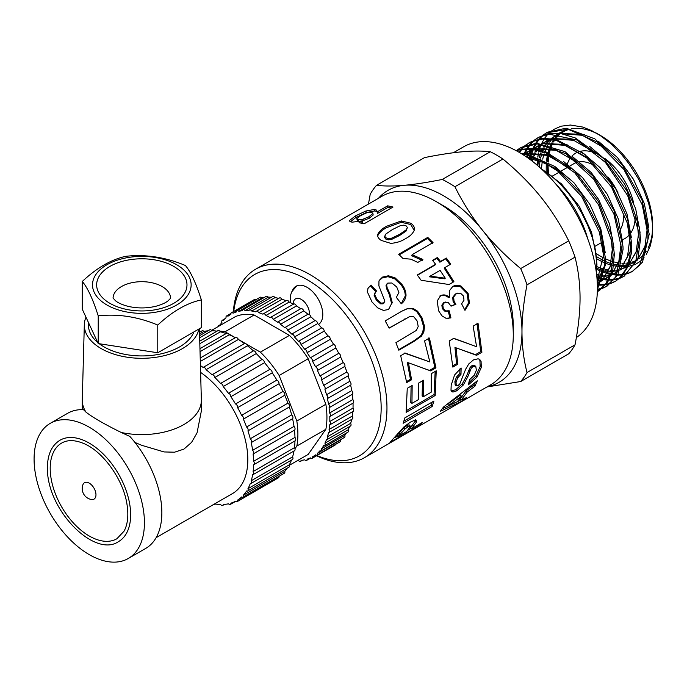 <?xml version="1.0" encoding="UTF-8"?>
<svg xmlns="http://www.w3.org/2000/svg" width="687" height="687" viewBox="0 0 687 687"><rect width="100%" height="100%" fill="white"/><g stroke="black" fill="none" stroke-linecap="round" stroke-linejoin="round"><path stroke-width="1.03" d="M422.488 380.838L422.127 395.961L423.286 396.785L431.187 392.2L431.342 373.642L436.236 370.8L435.189 395.506L406.137 412.363L407.254 388.335L412.166 385.484L411.951 403.363L418.392 399.628L418.692 383.045L423.578 380.203L423.286 396.785M411.092 386.111L410.792 402.539L411.951 403.363M435.163 371.427L434.047 394.587L406.446 410.603M434.047 394.587L435.189 395.506M401.732 311.245L407.279 308.764L412.114 308.772L416.726 311.58L421.045 318.012L423.57 326.505L422.78 332.259L420.35 336.218L413.248 341.233L398.64 349.735M420.35 336.218L421.371 336.183L414.287 341.207L398.812 350.215L395.901 342.667L416.339 330.421L418.22 326.462L417.078 320.898L413.754 316.724L410.276 316.269L389.091 328.017M422.78 332.259L423.802 332.199L421.371 336.183M423.57 326.505L424.566 326.377L423.802 332.199M421.045 318.012L421.981 317.755L424.566 326.377M416.726 311.58L417.61 311.22L421.981 317.755M412.114 308.772L412.964 308.343L417.61 311.22M407.279 308.764L412.964 308.343M410.276 316.269L389.16 328.146L385.184 320.872L402.153 311.005L408.112 308.3M461.097 399.774L457.465 401.655M456.743 402.015L442.316 408.765M474.966 382.728L473.858 385.021L466.172 390.809L460.324 398.692L461.269 400.014L466.464 397.61L462.54 400.865L440.298 411.333L443.484 407.056L477.328 380.804L474.915 386.188L467.212 392.011L461.269 400.014M461.449 396.27L460.427 395.051L447.701 404.119L448.697 405.382L457.387 401.732L461.449 396.27L448.697 405.382M461.844 399.757L462.54 400.865M466.172 390.809L467.212 392.011M473.858 385.021L474.915 386.188M479.028 359.086L479.912 360.486L480.17 366.506L475.765 376.244L468.938 382.616M459.981 368.842L459.835 373.548L456.426 377.12L454.897 381.534L455.155 384.909L456.28 385.871L457.868 385.733L459.835 383.853L465.649 369.228L468.783 363.93L473.437 359.928L478.075 358.794L479.681 359.413L481.063 361.276L481.312 367.399L476.881 377.266L468.405 384.832L469.47 379.799L474.193 375.308L476.366 370.207L475.773 366.394L473.12 366.463L471.308 368.138L467.778 376.768L463.364 384.943L456.735 390.826L452.965 392.071L451.66 391.59L450.998 390.328L451.187 385.184L454.588 374.973L461.132 368.009L460.986 374.355L457.576 377.962L456.039 382.427L456.28 385.871M475.773 366.394L474.623 365.57L471.96 365.664L470.148 367.33L466.636 375.849L462.248 383.93L455.636 389.769L451.213 390.903M475.765 376.244L476.881 377.266M480.17 366.506L481.312 367.399M479.912 360.486L481.063 361.276M454.897 381.534L456.039 382.427M456.426 377.12L457.576 377.962M459.835 373.548L460.986 374.355M451.848 391.032L452.965 392.071M455.636 389.769L456.735 390.826M462.248 383.93L463.364 384.943M468.654 370.293L469.805 371.135M470.148 367.33L471.308 368.138M471.96 365.664L473.12 366.463M452.613 286.556L460.256 286.496L467.169 293.589L468.414 303.147L464.67 309.76M439.817 296.011C442.78 294.671 445.691 295.212 448.559 297.626L449.47 297.316L449.289 290.919L452.776 286.445C455.361 285.028 458.152 284.925 461.14 286.135L468.113 293.358L469.419 303.053L464.979 310.378L461.595 303.826L463.991 300.219L463.527 296.088L460.496 293.16L456.254 293.727L453.626 297.085L454.047 301.292L455.91 304.315L451.041 306.17L448.061 302.34L444.592 302.443L442.78 304.908L443.278 308.36L445.64 310.902L449.195 310.79L450.93 317.901L445.94 318.261L441.921 315.831L438.615 310.816L437.198 300.975L440.685 295.616C443.647 294.294 446.576 294.86 449.47 297.316M448.207 310.945L449.908 317.944L447.778 318.416M445.58 302.04L443.665 302.727L441.853 305.174L442.325 308.583L444.669 311.074L447.804 311.194M457.619 293.117L455.344 294.027L452.707 297.368L453.094 301.524L454.94 304.496L450.973 306.016M468.414 303.147L469.419 303.053M467.169 293.589L468.113 293.358M460.256 286.496L461.14 286.135M449.908 317.944L450.93 317.901M444.669 311.074L445.64 310.902M442.325 308.583L443.278 308.36M441.853 305.174L442.78 304.908M443.665 302.727L444.592 302.443M454.94 304.496L455.91 304.315M453.094 301.524L454.047 301.292M452.707 297.368L453.626 297.085M455.344 294.027L456.254 293.727M399.259 254.843L427.408 238.466L427.761 237.384L433.025 242.554L412.106 254.722L411.676 255.727L422.35 260.356M427.408 238.466L432.595 243.55M412.106 254.722L422.883 259.463L417.842 262.4L410.852 259.171L402.96 258.467L398.683 254.302L427.761 237.384M415.3 419.465L415.334 420.968L410.671 427.348L411.616 428.671L422.591 422.325L419.044 425.631L389.95 442.437L404.05 426.79L410.388 422.127L414.51 420.324L416.348 420.65L416.365 422.187L411.616 428.671M411.298 428.216L407.898 430.182M398.099 435.841L394.733 437.782M409.392 425.339L408.825 424.841L406.867 425.665L403.819 427.864L397.481 434.974L398.426 436.297L406.678 431.522L410.405 426.584L409.847 426.069L407.898 426.876L404.849 429.092L398.426 436.297M401.406 430.294L402.41 431.548M403.819 427.864L404.849 429.092M406.867 425.665L407.898 426.876M408.825 424.841L410.405 426.584M415.334 420.968L416.365 422.187M418.452 424.721L419.044 425.631M377.67 235.993C379.155 232.738 382.152 229.947 386.661 227.637L401.285 222.296L410.74 224.537L414.209 230.317M384.711 236.225L384.651 237.522L385.776 239.042L388.198 239.866L391.702 239.368L399.516 235.555L406.008 231.133L407.391 227.5L406.232 225.929L403.784 225.13L400.246 225.697L392.449 229.544L385.965 233.932L384.711 236.225L385.871 237.754L388.31 238.595L391.839 238.114L399.654 234.31L406.146 229.879L407.391 227.5M406.008 231.133L406.146 229.879M391.702 239.368L391.839 238.114M388.198 239.866L388.31 238.595M385.776 239.042L385.871 237.754M405.364 238.724C401.371 241.369 396.502 242.915 390.774 243.361L381.268 240.433C378.589 238.69 377.386 236.766 377.661 234.645C379.112 231.364 382.092 228.573 386.609 226.263L401.277 220.948L410.826 223.249C413.565 225.13 414.75 227.38 414.381 229.982C412.81 233.606 409.796 236.517 405.364 238.724M410.74 224.537L410.826 223.249M401.285 222.296L401.277 220.948M386.661 227.637L386.609 226.263M432.801 260.674L436.838 258.329L439.878 262.211L445.7 258.819L450.079 264.813M417.456 275.255L434.991 265.045L435.627 264.28L432.535 260.347L437.413 257.505L440.504 261.438L446.335 258.046L450.775 264.143L444.944 267.535L453.918 281.696L449.058 284.53L421.114 280.253L417.249 274.98L435.627 264.28M444.944 267.535L444.249 268.205L453.085 282.159L449.023 284.521M430.165 276.14L429.469 276.809L444.48 278.776L445.253 278.218L440.066 270.377L430.165 276.14L445.253 278.218M445.7 258.819L446.335 258.046M439.878 262.211L440.504 261.438M436.838 258.329L437.413 257.505M453.085 282.159L453.918 281.696M453.592 338.416L476.598 346.72L473.137 326.153L478.032 323.311L481.905 352.242L476.615 355.316L456.099 347.854L457.74 364.247L452.827 367.098L449.204 340.967L453.755 338.322L468.431 343.706M456.099 347.854L454.966 347.476L456.58 363.621L452.785 365.827M476.924 323.088L480.745 351.581L475.456 354.655L457.886 348.515M456.58 363.621L457.74 364.247M475.456 354.655L476.615 355.316M480.745 351.581L481.905 352.242M350.241 221.867L356.012 217.393L366.403 212.523L374.87 210.943L377.069 211.639L376.656 210.145L377.472 213.442L388.035 207.319L391.341 208.015M361.225 223.129L362.513 222.382L362.143 220.896L352.448 222.141C350.241 221.944 349.322 221.36 349.692 220.372L355.428 215.898L365.862 211.021L374.415 209.441L376.656 210.145M357.283 220.072L358.666 221.214L361.225 221.137M362.161 220.974L369.271 218.234L373.178 214.988L372.775 212.858L372.792 213.494L371.272 212.103L366.746 212.79L360.495 215.701L356.802 218.578L357.274 220.621M388.035 207.319L387.666 205.834L393.007 207.045L364.05 223.833L359.061 222.682L362.143 220.896M377.094 211.957L387.666 205.834M374.87 210.943L374.415 209.441M366.403 212.523L365.862 211.021M356.012 217.393L355.428 215.898M350.147 221.626L349.692 220.372L349.717 221.154M363.363 220.716L362.968 219.23L368.893 216.749L372.792 213.494L373.178 214.988M358.666 221.214L358.228 219.72L362.968 219.23M356.802 218.578L358.228 219.72M369.271 218.234L368.893 216.749M367.931 288.428L371.032 285.036L376.528 290.979L374.836 293.057L374.132 295.393L376.27 299.979L380.572 303.826L383.106 303.834L384.857 301.138L378.906 285.938L378.966 280.923L382.041 278.029L387.949 276.689L394.639 278.802L401.079 284.916C403.784 288.282 405.193 291.949 405.296 295.925L401.251 303.714M383.106 303.834L384.231 302.795L381.251 303.139L380.572 303.826M370.542 285.972L375.961 291.82M405.296 295.925L406.026 295.307C405.605 298.939 404.033 301.773 401.32 303.8L396.356 297.394L398.889 292.533L396.717 286.96L391.856 283.001L387.803 283.096L386.025 285.603L386.575 288.566L389.228 294.405L391.616 303.568L388.498 309.536M401.079 284.916L401.706 284.152C404.454 287.57 405.897 291.288 406.026 295.307M394.639 278.802L395.188 277.934L401.706 284.152M387.949 276.689L388.447 275.762L395.188 277.934M382.041 278.029L382.522 277.076L388.447 275.762M382.522 277.076L379.215 280.433M376.27 299.979L376.905 299.223L381.251 303.139M374.132 295.393L374.716 294.577L376.905 299.223M375.42 292.198L374.716 294.577M391.616 303.568L388.567 309.511L383.475 310.421L377.704 307.888L372.019 301.979L367.27 291.726L368.163 287.939L371.032 285.036M386.575 288.566L387.167 287.75L389.881 293.675L392.346 302.95M386.025 285.603L386.592 284.762L387.167 287.75M386.953 283.868L386.592 284.762M404.179 353.015L429.847 361.955L424.549 340.898L429.435 338.056L435.962 367.837L430.672 370.911L408.43 362.788L411.607 379.748L406.695 382.599L400.693 355.729L405.236 353.075L429.847 361.955M408.43 362.788L407.322 362.573L410.457 379.284L406.558 381.543M428.379 338.013L434.811 367.339L429.521 370.405L423.596 368.309M410.457 379.284L411.607 379.748M429.521 370.405L430.672 370.911M434.811 367.339L435.962 367.837M432.243 402.024L431.101 405.39L403.887 421.157M404.875 417.885L433.935 401.036L432.192 406.472L403.123 423.312L404.875 417.885M431.101 405.39L432.192 406.472M233.34 311.675A108.829 62.835 60 0 1 255.607 269.218L381.92 196.284A108.829 62.835 60 0 1 436.331 201.677A108.829 62.835 60 0 1 513.283 334.955A108.829 62.835 60 0 1 490.741 384.78L364.428 457.705A108.829 62.835 60 0 1 316.527 455.756M255.607 269.218A108.829 62.835 60 0 1 364.428 332.044A108.829 62.835 60 0 1 364.428 457.705M233.717 311.46A104.716 60.456 60 0 1 310.387 281.61A104.716 60.456 60 0 1 381.087 404.068A104.716 60.456 60 0 1 316.905 455.541M292.525 290.395A22.173 12.804 60 0 1 296.028 286.247A22.173 12.804 60 0 1 318.021 298.751A22.173 12.804 60 0 1 318.545 324.444M436.331 201.677L443.596 205.868A98.559 56.901 60 0 1 513.283 326.574L513.283 334.955M89.258 483.167A9.489 5.479 60 0 1 95.871 493.395A9.489 5.479 60 0 1 91.534 499.518A11.078 11.078 0 0 1 82.947 484.644A9.489 5.479 60 0 1 89.258 483.167M50.203 468.362A55.235 31.894 -120 0 0 74.308 523.949A55.235 31.894 -120 0 0 116.876 538.754L124.081 531.137C127.756 524.301 128.718 515.31 126.958 504.155C123.291 479.509 102.87 451.144 83.505 443.416C74.771 439.826 67.481 439.714 61.641 443.081A55.235 31.894 -120 0 0 50.203 468.362M59.992 440.23A58.532 33.792 60 0 1 118.525 474.021A58.532 33.792 60 0 1 118.525 541.605C94.875 558.093 46.759 510.544 47.386 467.692C47.54 454.468 51.74 445.313 59.992 440.23M106.94 305.002A49.318 28.476 0 0 0 189.457 292.241A49.318 28.476 0 0 0 129.053 257.367A49.318 28.476 0 0 0 106.94 305.002M157.77 325.063C137.924 316.741 118.078 313.676 98.224 315.848C92.908 299.146 87.593 287.681 82.268 281.472C96.798 267.836 111.328 259.446 125.858 256.303C145.713 254.13 165.558 257.196 185.404 265.517C190.72 271.726 196.044 283.19 201.36 299.893C186.83 303.036 172.3 311.426 157.77 325.063L157.77 352.774L201.36 327.613L201.36 299.893M98.224 315.848L98.224 343.569L82.268 309.193L82.268 281.472M98.224 343.569L157.77 352.774M193.88 331.933A53.388 30.821 180 0 1 156.619 354.724A53.388 30.821 180 0 1 104.063 346.901A53.388 30.821 180 0 1 99.272 343.732M97.726 342.487A53.388 30.821 180 0 1 88.434 325.106L88.434 322.461M198.904 329.03A57.493 33.191 180 0 1 137.958 358.228A57.493 33.191 180 0 1 84.329 324.582L82.277 399.671A59.546 34.376 0 0 0 82.268 400.212A59.546 34.376 0 0 0 85.935 412.088L83.479 409.658A78.026 45.05 -120 0 0 67.669 413.282L50.245 423.347A78.026 45.05 -120 0 0 38.283 485.864A78.026 45.05 -120 0 0 89.258 554.624A78.026 45.05 -120 0 0 128.271 558.488A78.026 45.05 -120 0 0 128.271 468.388A78.026 45.05 -120 0 0 50.245 423.347M128.271 558.488L145.696 548.432A78.026 45.05 -120 0 0 129.877 436.451L121.255 432.484A59.546 34.376 0 0 0 201.36 400.212A59.546 34.376 0 0 0 201.351 399.671L199.419 328.738M201.36 400.212L201.36 410.963L197.04 432.913L191.561 442.385L183.918 449.118L174.55 452.201L164.081 451.943L141.814 445.339L134.935 442.445M121.255 432.484C104.407 424.171 92.633 417.37 85.935 412.088M84.329 324.582A57.493 33.191 180 0 1 85.987 317.188M213.425 504.584A2.55 1.477 -120 0 0 214.464 504.593A2.55 1.477 -120 0 0 214.928 503.966A82.131 47.42 -120 0 0 220.587 504.516A2.55 1.477 -120 0 0 222.734 505.409A2.55 1.477 -120 0 0 223.249 504.49A82.131 47.42 -120 0 0 228.479 503.803A2.55 1.477 -120 0 0 230.368 504.404A2.55 1.477 -120 0 0 230.892 503.167A82.131 47.42 -120 0 0 235.555 501.261A2.55 1.477 -120 0 0 237.17 501.622A2.55 1.477 -120 0 0 237.668 500.042A82.131 47.42 -120 0 0 241.644 496.95A2.55 1.477 -120 0 0 242.975 497.113A2.55 1.477 -120 0 0 243.404 495.172A82.131 47.42 -120 0 0 246.599 490.982A2.55 1.477 -120 0 0 247.655 490.99A2.55 1.477 -120 0 0 247.955 488.689A82.131 47.42 -120 0 0 250.3 483.502A2.55 1.477 -120 0 0 251.073 483.416A2.55 1.477 -120 0 0 251.219 480.745A82.131 47.42 -120 0 0 252.653 474.691A2.55 1.477 -120 0 0 253.16 474.571A2.55 1.477 -120 0 0 253.117 471.548A82.131 47.42 -120 0 0 253.597 464.764A2.55 1.477 -120 0 0 253.855 464.67A2.55 1.477 -120 0 0 253.589 461.312A82.131 47.42 -120 0 0 253.108 453.978A2.55 1.477 -120 0 0 253.151 453.961A2.55 1.477 -120 0 0 252.636 450.303L294.019 426.412A82.131 47.42 -120 0 0 292.585 418.701L251.21 442.591A2.55 1.477 -120 0 0 250.283 438.77L291.657 414.888A82.131 47.42 -120 0 0 289.304 406.987L247.93 430.878A2.55 1.477 -120 0 0 246.573 427.022L287.947 403.132A82.131 47.42 -120 0 0 284.744 395.248L243.37 419.139A2.55 1.477 -120 0 0 241.609 415.326L282.984 391.444A82.131 47.42 -120 0 0 278.999 383.758L237.625 407.649A2.55 1.477 -120 0 0 235.512 403.99L276.887 380.1A82.131 47.42 -120 0 0 272.224 372.818L230.849 396.7A2.55 1.477 -120 0 0 228.428 393.273L269.802 369.391A82.131 47.42 -120 0 0 264.572 362.676L223.198 386.566A2.55 1.477 -120 0 0 220.536 383.458L261.91 359.567A82.131 47.42 -120 0 0 256.251 353.599L214.876 377.481A2.55 1.477 -120 0 0 212.025 374.776L253.4 350.885A82.131 47.42 -120 0 0 247.44 345.801A2.55 1.477 -120 0 0 244.529 343.526A2.55 1.477 -120 0 0 244.486 343.552A82.131 47.42 -120 0 0 238.38 339.472L200.312 361.456M203.197 367.39L244.486 343.552M247.44 345.801L206.066 369.683A2.55 1.477 -120 0 0 203.154 367.416A2.55 1.477 -120 0 0 203.112 367.442A82.131 47.42 -120 0 0 200.424 365.553M212.025 374.776A82.131 47.42 -120 0 0 206.066 369.683M256.251 353.599A2.55 1.477 -120 0 0 253.4 350.885M220.536 383.458A82.131 47.42 -120 0 0 214.876 377.481M264.572 362.676A2.55 1.477 -120 0 0 261.91 359.567M228.428 393.273A82.131 47.42 -120 0 0 223.198 386.566M272.224 372.818A2.55 1.477 -120 0 0 269.802 369.391M235.512 403.99A82.131 47.42 -120 0 0 230.849 396.7M278.999 383.758A2.55 1.477 -120 0 0 276.887 380.1M241.609 415.326A82.131 47.42 -120 0 0 237.625 407.649M284.744 395.248A2.55 1.477 -120 0 0 282.984 391.444M246.573 427.022A82.131 47.42 -120 0 0 243.37 419.139M289.304 406.987A2.55 1.477 -120 0 0 287.947 403.132M250.283 438.77A82.131 47.42 -120 0 0 247.93 430.878M292.585 418.701A2.55 1.477 -120 0 0 291.657 414.888M252.636 450.303A82.131 47.42 -120 0 0 251.21 442.591M253.589 461.312L294.972 437.43A82.131 47.42 -120 0 0 294.483 430.096A2.55 1.477 -120 0 0 294.525 430.071A2.55 1.477 -120 0 0 294.019 426.412M294.483 430.088L253.194 453.935M294.972 440.882A2.55 1.477 -120 0 0 295.23 440.779A2.55 1.477 -120 0 0 294.972 437.43M253.117 471.548L294.491 447.658A82.131 47.42 -120 0 0 294.972 440.934M253.16 474.571L294.534 450.681A2.55 1.477 -120 0 0 294.491 447.658M251.219 480.745L292.593 456.864A82.131 47.42 -120 0 0 293.993 450.998M251.073 483.416L292.447 459.526A2.55 1.477 -120 0 0 292.593 456.864M247.955 488.689L289.33 464.798A82.131 47.42 -120 0 0 291.494 460.075M247.655 490.99L289.029 467.108A2.55 1.477 -120 0 0 289.33 464.798M243.404 495.172L284.779 471.282A82.131 47.42 -120 0 0 287.303 468.105M242.975 497.113L284.358 473.223A2.55 1.477 -120 0 0 284.779 471.282M237.668 500.042L242.528 497.233M237.17 501.622L278.544 477.731A2.55 1.477 -120 0 0 279.059 476.28M207.981 330.816A82.131 47.42 -120 0 0 203.97 331.417A2.55 1.477 -120 0 0 202.081 330.816L199.513 332.302M203.97 331.417L199.556 333.968M217.023 331.177A82.131 47.42 -120 0 0 211.862 330.705A2.55 1.477 -120 0 0 209.715 329.812L199.608 335.651M211.862 330.705L199.659 337.746M226.135 333.547A82.131 47.42 -120 0 0 220.364 331.83A2.55 1.477 -120 0 0 217.977 330.627L199.754 341.147M220.364 331.83L199.823 343.689M235.34 337.721A82.131 47.42 -120 0 0 229.278 334.784A2.55 1.477 -120 0 0 226.684 333.238L199.96 348.661M229.278 334.784L200.046 351.658M238.38 339.472A2.55 1.477 -120 0 0 235.607 337.575A2.55 1.477 -120 0 0 235.392 337.746M156.129 537.663L232.498 493.567A73.921 42.68 -120 0 0 244.744 437.602A73.921 42.68 -120 0 0 200.613 372.414M297.626 460.522A82.131 47.42 -120 0 0 298.441 460.522A2.55 1.477 -120 0 0 300.537 461.346A2.55 1.477 -120 0 0 301.061 460.367A82.131 47.42 -120 0 0 304.693 459.801A2.55 1.477 -120 0 0 306.582 460.402A2.55 1.477 -120 0 0 307.115 459.165A82.131 47.42 -120 0 0 310.43 457.903A2.55 1.477 -120 0 0 312.104 458.315A2.55 1.477 -120 0 0 312.611 456.803A82.131 47.42 -120 0 0 312.825 456.675A82.131 47.42 -120 0 0 315.556 454.871A2.55 1.477 -120 0 0 317.008 455.112A2.55 1.477 -120 0 0 317.463 453.317A82.131 47.42 -120 0 0 319.987 450.749A2.55 1.477 -120 0 0 321.215 450.844A2.55 1.477 -120 0 0 321.593 448.757A82.131 47.42 -120 0 0 323.663 445.597A2.55 1.477 -120 0 0 324.659 445.58A2.55 1.477 -120 0 0 324.934 443.201A82.131 47.42 -120 0 0 326.523 439.491A2.55 1.477 -120 0 0 327.295 439.414A2.55 1.477 -120 0 0 327.441 436.743A82.131 47.42 -120 0 0 328.515 432.544A2.55 1.477 -120 0 0 329.073 432.424A2.55 1.477 -120 0 0 329.073 429.469A82.131 47.42 -120 0 0 329.605 424.849A2.55 1.477 -120 0 0 329.966 424.738A2.55 1.477 -120 0 0 329.794 421.509A82.131 47.42 -120 0 0 329.794 416.537A2.55 1.477 -120 0 0 329.966 416.459A2.55 1.477 -120 0 0 329.605 412.981L352.835 399.568A82.131 47.42 -120 0 0 352.294 394.321L329.064 407.735A2.55 1.477 -120 0 0 328.498 404.016L351.727 390.611A82.131 47.42 -120 0 0 350.653 385.175L327.424 398.58A2.55 1.477 -120 0 0 326.505 394.767L349.735 381.354A82.131 47.42 -120 0 0 348.146 375.815L324.917 389.228A2.55 1.477 -120 0 0 323.637 385.373L346.866 371.959A82.131 47.42 -120 0 0 344.797 366.403L321.559 379.817A2.55 1.477 -120 0 0 319.962 375.969L343.191 362.564A82.131 47.42 -120 0 0 340.658 357.077L317.428 370.491A2.55 1.477 -120 0 0 315.522 366.729L338.751 353.316A82.131 47.42 -120 0 0 335.797 347.991L312.568 361.405A2.55 1.477 -120 0 0 310.387 357.781L333.616 344.367A82.131 47.42 -120 0 0 330.301 339.284L307.072 352.697A2.55 1.477 -120 0 0 304.65 349.271L327.879 335.857A82.131 47.42 -120 0 0 324.238 331.1L301.009 344.505A2.55 1.477 -120 0 0 298.39 341.336L321.619 327.922A82.131 47.42 -120 0 0 317.72 323.551L294.491 336.965A2.55 1.477 -120 0 0 291.717 334.097L314.947 320.683A82.131 47.42 -120 0 0 310.85 316.784L287.613 330.189A2.55 1.477 -120 0 0 284.719 327.665L307.948 314.251A82.131 47.42 -120 0 0 303.723 310.876A2.55 1.477 -120 0 0 300.829 308.686A2.55 1.477 -120 0 0 300.751 308.738A82.131 47.42 -120 0 0 296.458 305.947L273.22 319.352A2.55 1.477 -120 0 0 270.455 317.454A2.55 1.477 -120 0 0 270.231 317.634A82.131 47.42 -120 0 0 265.938 315.462A2.55 1.477 -120 0 0 263.301 313.847A2.55 1.477 -120 0 0 262.966 314.191A82.131 47.42 -120 0 0 258.741 312.679A2.55 1.477 -120 0 0 256.268 311.34A2.55 1.477 -120 0 0 255.847 311.864A82.131 47.42 -120 0 0 251.751 311.039A2.55 1.477 -120 0 0 249.458 309.966A2.55 1.477 -120 0 0 248.969 310.713A82.131 47.42 -120 0 0 245.07 310.584A2.55 1.477 -120 0 0 242.975 309.751A2.55 1.477 -120 0 0 242.451 310.73A82.131 47.42 -120 0 0 238.818 311.297A2.55 1.477 -120 0 0 236.929 310.696A2.55 1.477 -120 0 0 236.397 311.932A82.131 47.42 -120 0 0 233.082 313.195A2.55 1.477 -120 0 0 231.407 312.791A2.55 1.477 -120 0 0 230.901 314.303A82.131 47.42 -120 0 0 230.695 314.423A82.131 47.42 -120 0 0 227.955 316.226A2.55 1.477 -120 0 0 226.512 315.986A2.55 1.477 -120 0 0 226.057 317.789A82.131 47.42 -120 0 0 223.524 320.348A2.55 1.477 -120 0 0 222.305 320.254A2.55 1.477 -120 0 0 221.927 322.34A82.131 47.42 -120 0 0 219.849 325.501A2.55 1.477 -120 0 0 218.852 325.518A2.55 1.477 -120 0 0 218.337 326.48M277.685 322.057L300.751 308.738M303.723 310.876L280.485 324.29A2.55 1.477 -120 0 0 277.6 322.1A2.55 1.477 -120 0 0 277.522 322.151A82.131 47.42 -120 0 0 273.22 319.352M284.719 327.665A82.131 47.42 -120 0 0 280.485 324.29M310.85 316.784A2.55 1.477 -120 0 0 307.948 314.251M291.717 334.097A82.131 47.42 -120 0 0 287.613 330.189M317.72 323.551A2.55 1.477 -120 0 0 314.947 320.683M298.39 341.336A82.131 47.42 -120 0 0 294.491 336.965M324.238 331.1A2.55 1.477 -120 0 0 321.619 327.922M304.65 349.271A82.131 47.42 -120 0 0 301.009 344.505M330.301 339.284A2.55 1.477 -120 0 0 327.879 335.857M310.387 357.781A82.131 47.42 -120 0 0 307.072 352.697M335.797 347.991A2.55 1.477 -120 0 0 333.616 344.367M315.522 366.729A82.131 47.42 -120 0 0 312.568 361.405M340.658 357.077A2.55 1.477 -120 0 0 338.751 353.316M319.962 375.969A82.131 47.42 -120 0 0 317.428 370.491M344.797 366.403A2.55 1.477 -120 0 0 343.191 362.564M323.637 385.373A82.131 47.42 -120 0 0 321.559 379.817M348.146 375.815A2.55 1.477 -120 0 0 346.866 371.959M326.505 394.767A82.131 47.42 -120 0 0 324.917 389.228M350.653 385.175A2.55 1.477 -120 0 0 349.735 381.354M328.498 404.016A82.131 47.42 -120 0 0 327.424 398.58M329.605 412.981A82.131 47.42 -120 0 0 329.064 407.735L352.294 394.321A2.55 1.477 -120 0 0 351.727 390.611M329.794 421.509L353.024 408.095A82.131 47.42 -120 0 0 353.024 403.149A2.55 1.477 -120 0 0 353.195 403.046A2.55 1.477 -120 0 0 352.835 399.568M352.843 411.436A2.55 1.477 -120 0 0 353.195 411.324A2.55 1.477 -120 0 0 353.024 408.095M329.073 429.469L352.302 416.064A82.131 47.42 -120 0 0 352.835 411.53M329.073 432.424L352.302 419.01A2.55 1.477 -120 0 0 352.302 416.064M327.441 436.743L350.671 423.329A82.131 47.42 -120 0 0 351.692 419.371M327.295 439.414L350.525 426A2.55 1.477 -120 0 0 350.671 423.329M324.934 443.201L348.163 429.796A82.131 47.42 -120 0 0 349.571 426.55M324.659 445.58L347.888 432.175A2.55 1.477 -120 0 0 348.163 429.796M321.593 448.757L344.822 435.343A82.131 47.42 -120 0 0 346.377 433.042M321.215 450.844L344.445 437.43A2.55 1.477 -120 0 0 344.822 435.343M317.463 453.317L340.692 439.903A82.131 47.42 -120 0 0 341.542 439.105M317.008 455.112L340.237 441.698A2.55 1.477 -120 0 0 340.692 439.903M312.104 458.315L335.333 444.901A2.55 1.477 -120 0 0 335.797 444.257M256.105 299.626A2.55 1.477 -120 0 0 254.645 299.377L231.407 312.791M236.508 311.211L233.082 313.195M264.194 297.497A82.131 47.42 -120 0 0 262.048 297.892A2.55 1.477 -120 0 0 260.158 297.282L236.929 310.696M262.048 297.892L238.818 311.297M271.494 297.248A82.131 47.42 -120 0 0 268.299 297.17A2.55 1.477 -120 0 0 266.204 296.337L242.975 309.751M268.299 297.17L245.07 310.584M278.733 298.373A82.131 47.42 -120 0 0 274.98 297.626A2.55 1.477 -120 0 0 272.687 296.552L249.458 309.966M274.98 297.626L251.751 311.039M286.05 300.717A82.131 47.42 -120 0 0 281.971 299.266A2.55 1.477 -120 0 0 279.497 297.926L256.268 311.34M281.971 299.266L258.741 312.679M293.418 304.195A82.131 47.42 -120 0 0 289.167 302.057A2.55 1.477 -120 0 0 286.531 300.434L263.301 313.847M289.167 302.057L265.938 315.462M296.458 305.947A2.55 1.477 -120 0 0 293.684 304.04A2.55 1.477 -120 0 0 293.461 304.221M211.57 330.387L235.323 316.673A78.026 45.05 60 0 1 254.096 314.998L289.425 335.393A78.026 45.05 60 0 1 308.188 358.743L325.853 404.265A78.026 45.05 60 0 1 325.853 429.298L308.188 454.425L289.467 465.236M227.474 333.161L225.053 331.761L254.096 314.998M294.946 448.723L296.818 446.061A78.026 45.05 -120 0 0 296.818 421.037L279.154 375.506A78.026 45.05 -120 0 0 260.382 352.156L246.324 344.041M245.293 343.448L238.363 339.447M235.366 337.712L228.445 333.719M260.382 352.156L289.425 335.393M225.053 331.761A78.026 45.05 -120 0 0 219.763 331.125M217.169 331.1A78.026 45.05 -120 0 0 216.62 331.117M279.154 375.506L308.188 358.743M296.818 421.037L325.853 404.265M296.818 446.061L325.853 429.298M646.055 218.706L647.111 229.638L644.887 246.925L637.622 259.377M636.136 260.734L629.094 264.813M627.583 265.311L624.002 266.075M622.937 266.204L621.16 266.324M620.095 266.341L618.326 266.29M617.141 266.204L613.654 265.706M612.546 265.474L611.98 265.345M610.64 265.002L605.633 263.327M603.289 262.331L596.634 258.801M546.191 171.518L546.251 163.54M546.457 161.084L547.324 155.331M547.977 152.497L549.205 148.555M549.66 147.362L550.132 146.228M550.57 145.258L551.764 142.93M552.348 141.934L553.722 139.83M554.34 138.98L554.907 138.267M555.577 137.469L558.54 134.515M559.845 133.45L565.453 130.169A74.479 43.006 -120 0 0 562.739 131.526A74.479 43.006 -120 0 0 559.879 133.458M558.66 134.472A74.479 43.006 -120 0 0 555.8 137.426M555.156 138.224A74.479 43.006 -120 0 0 554.564 139.023M553.962 139.89A74.479 43.006 -120 0 0 552.709 141.926M552.168 142.939A74.479 43.006 -120 0 0 551.008 145.395M550.596 146.383A74.479 43.006 -120 0 0 550.201 147.439M549.78 148.658A74.479 43.006 -120 0 0 548.655 152.789M548.106 155.597A74.479 43.006 -120 0 0 547.436 161.643M547.333 164.09A74.479 43.006 -120 0 0 547.633 172.463M647.815 241.24L637.321 260.184M635.964 261.189L634.041 262.374M633.508 262.657L629.867 264.143M627.798 264.701L624.663 265.199M623.573 265.294L621.417 265.345M620.352 265.311L618.85 265.208M617.639 265.079L613.843 264.392M610.983 263.619L605.668 261.627M603.435 260.588L596.471 256.62M637.364 223.833L638.395 234.662L636.179 251.974L628.897 264.418M627.411 265.775L620.361 269.854M618.875 270.343L615.303 271.099M614.238 271.219L612.461 271.339M611.396 271.365L609.627 271.313M608.424 271.228L604.946 270.738M603.83 270.506L603.272 270.377M601.924 270.034L596.917 268.351M537.775 165.687L538.599 160.363M539.261 157.538L540.506 153.587M540.961 152.394L541.433 151.26M541.871 150.281L543.065 147.945M543.632 146.966L544.997 144.871M545.624 144.021L546.174 143.308M546.861 142.484L549.806 139.538M551.129 138.473L559.287 134.266M561.416 133.673L582.421 135.305L605.11 148.452M639.099 246.298L628.596 265.225M627.24 266.212L624.062 268.136M625.007 267.561L621.134 269.175M619.081 269.733L615.938 270.24M614.856 270.334L612.718 270.377M611.645 270.352L610.142 270.24M608.922 270.103L605.135 269.416M602.267 268.643L596.951 266.659M539.295 167.01L540.042 160.87M540.6 158.122L541.794 153.836M542.215 152.591L542.584 151.638M542.988 150.633L544.224 147.988M544.765 146.966L545.907 145.069M546.491 144.201L547.238 143.162M547.908 142.303L550.699 139.306M575.852 139.487L551.592 138.534L554.813 136.129M553.937 136.61L558.557 134.163M560.266 133.501L584.422 134.403M598.308 141.256L617.398 157.478L633.457 179.281L644.372 203.695L648.786 227.414M628.614 228.642L629.687 239.694L627.463 256.998L620.181 269.459M618.695 270.815L611.705 274.86M610.168 275.358L606.595 276.131M605.513 276.26L603.736 276.38M602.679 276.406L600.902 276.354M599.708 276.268L596.763 275.865M531.197 160.363L531.798 158.611M532.245 157.426L532.717 156.284M533.155 155.314L534.34 152.986M534.915 151.99L536.281 149.895M536.908 149.045L537.466 148.332M538.144 147.525L541.116 144.562M542.429 143.506L550.562 139.281M552.709 138.688L573.705 140.328L596.393 153.476M630.391 251.279L619.897 270.24M618.532 271.245L616.771 272.335M616.153 272.679L612.435 274.216M610.382 274.766L607.248 275.264M606.14 275.35L603.993 275.401M602.928 275.367L601.434 275.264M600.206 275.135L596.608 274.491M532.356 161.256L533.078 158.86M533.507 157.624L533.868 156.67M534.28 155.666L535.517 153.029M536.075 151.99L537.208 150.101M537.784 149.225L538.539 148.177M539.192 147.344L541.974 144.33M567.058 144.485L542.867 143.557L545.976 141.23M546.5 140.904L549.866 139.195M589.394 146.142L608.562 162.372L624.672 184.21L635.655 208.685L640.078 232.489M620.979 244.727L618.755 262.022L611.482 274.465M610.004 275.822L602.937 279.918M601.443 280.408L597.87 281.163M526.319 156.851L527.582 154.918M528.209 154.077L528.767 153.356M529.445 152.548L532.382 149.603M533.696 148.538L541.863 144.313M544.001 143.729L564.997 145.361L587.686 158.499M621.675 256.363L611.181 275.289M609.824 276.277L608.201 277.29M607.445 277.694L603.727 279.231M601.657 279.789L598.523 280.296M527.35 157.022L528.483 155.125M529.067 154.249L529.806 153.218M530.467 152.377L533.258 149.371M558.333 149.508L534.134 148.59L537.526 146.108M536.513 146.675L541.167 144.218M580.824 151.269L599.966 167.525L616.05 189.38L626.982 213.855L631.37 237.625M611.207 238.793L612.254 249.75L610.039 267.063L602.757 279.515M601.271 280.88L597.329 283.559M525.005 153.553L533.146 149.354M535.285 148.761L556.272 150.393L578.961 163.523M612.967 261.361L602.465 280.305M601.108 281.301L597.922 283.224M598.884 282.649L597.321 283.396M523.777 155.159L524.567 154.386M525.435 153.613L528.569 151.277M529.11 150.942L532.416 149.251M572.108 156.301L591.206 172.514L607.274 194.301L618.223 218.724L622.645 242.451M602.49 243.808L603.555 254.783L597.183 280.768M523.211 154.79L524.43 154.369M526.577 153.776L547.591 155.417L570.287 168.581M604.259 266.376L597.252 281.928M522.953 154.627L523.752 154.283M525.469 153.613L549.72 154.575M563.246 161.222L582.439 177.469L598.566 199.342L609.541 223.859L613.946 247.681M528.166 158.139L544.654 162.776L561.528 173.571M526.577 157.022L540.875 159.547M554.77 166.409L573.868 182.656L589.918 204.468L600.833 228.9L605.23 252.627M596.505 273.692L596.943 264.34L594.933 247.646A81.513 47.059 60 0 1 596.608 264.538A81.513 47.059 60 0 1 596.247 271.726M597.407 289.425L605.599 264.186L605.659 259.317L600.009 229.458L581.666 193.983L554.847 166.469L525.89 153.673L520.729 153.253M522.137 154.111L525.993 154.618L555.036 168.255L581.597 196.388L599.39 232.077L604.405 260.038L604.251 266.556L597.415 288.42M614.358 254.284L612.461 238.063L598.557 201.806L574.263 170.359L545.298 151.432L531.206 148.306L518.522 149.723L516.083 150.616M516.349 150.762L518.711 150.024L531.635 149.165L545.847 152.858L574.753 172.755L598.557 204.803L611.662 241.094L613.113 255.006L611.026 272.722L605.651 284.057L597.355 291.683L599.545 290.386L607.694 282.194L612.752 270.223L614.358 254.31M607.282 285.938L617.974 274.525L623.083 249.252L622.946 246.066L613.955 210.316L593.001 176.044L565.015 151.664L536.607 143.188L521.416 147.267M520.798 147.636L517.277 150.152M597.355 291.64L597.956 291.322M598.094 291.245L598.575 290.979M516.59 150.41L520.162 147.988L537.328 143.918L565.976 153.725L593.68 179.135L613.877 213.872L621.812 249.398L615.741 276.973L606.028 286.659L602.13 288.497M525.289 145.404L531.025 141.823L543.108 138.929L556.839 140.595L585.959 156.997L611.456 186.95L627.3 223.069L630.529 244.95L629.816 256.474L625.788 269.502L618.549 278.948L615.99 280.914L621.374 276.775L628.038 266.616L631.43 253.031L631.782 244.228L627.626 219.041L610.734 183.163L584.671 154.189L555.603 139.246L542.112 138.379L529.583 142.544M529.488 142.604L525.967 145.146M525.418 145.618L522.3 148.787M521.811 149.371L519.518 152.531M597.561 289.227L601.958 288.265M602.671 288.033L606.587 286.324M601.417 288.746L597.407 289.777M518.968 152.213L521.055 149.508M521.553 148.933L524.731 145.859M624.208 276.165L637.914 258.518L640.499 239.222L639.425 227.491L627.145 191.269L603.899 158.723L575.156 137.864L560.841 133.587L547.719 133.836L538.84 137.211L548.956 134.137L576.865 139.985L605.384 162.355L627.738 195.709L638.678 231.837L639.245 239.918L635.69 261.867L623.452 276.612L619.537 278.45M538.204 137.589L534.718 140.088M534.16 140.569L530.999 143.763M530.501 144.356L527.762 148.229M527.341 148.942L525.074 153.502M524.705 154.412L524.293 155.494M597.355 284.178L599.742 284.409M600.61 284.452L605.487 284.289M606.26 284.195L610.683 283.216M611.387 282.984L615.458 281.206M614.745 281.636L610.82 283.465M610.133 283.714L605.788 284.796M605.015 284.907L600.206 285.199M599.356 285.174L597.381 285.045M524.164 153.459L526.517 148.95M526.946 148.263L529.737 144.485M530.244 143.909L533.464 140.809M534.031 140.346L537.586 137.932M632.169 271.58L642.491 262.159L649.215 234.173L641.976 199.908L622.336 164.949L594.89 138.894L566.148 128.177L547.548 132.179L546.294 132.9L568.003 129.225L596.986 141.917L623.856 169.406L642.268 204.898L647.961 234.894L647.91 239.677L639.571 265.182L632.16 271.571L628.262 273.4M546.964 132.522L543.391 135.073M542.833 135.554L539.707 138.74M539.218 139.324L536.495 143.188M536.075 143.901L533.799 148.461M533.413 149.388L532.425 152.128M532.133 153.021L531.609 154.867M531.352 155.872L531.025 157.271M530.776 158.439L530.519 159.856M596.866 276.904L599.047 277.617M600.06 277.909L602.104 278.433M603.057 278.639L603.512 278.724M604.139 278.845L604.62 278.931M605.101 278.999L608.467 279.369M609.317 279.411L614.212 279.248M614.985 279.154L619.408 278.192M620.103 277.969L623.985 276.286M618.85 278.69L614.496 279.772M613.74 279.884L608.922 280.159M608.072 280.133L603.564 279.678M601.803 279.351L599.511 278.819M598.549 278.553L596.977 278.08M529.54 159.126L529.703 158.293M529.96 157.16L530.355 155.588M530.622 154.618L531.085 153.089M531.369 152.239L531.936 150.685M532.863 148.444L535.242 143.918M535.68 143.222L538.462 139.452M538.96 138.886L542.137 135.803M542.704 135.339L546.294 132.9M520.694 381.525L568.707 353.805A123.196 71.13 -120 0 0 575.028 344.814C578.368 327.785 580.043 312.199 580.051 298.064C580.043 283.946 578.368 270.3 575.028 257.127L527.006 284.847C523.674 301.791 522 317.377 521.974 331.598C522 345.801 523.674 359.447 527.006 372.543A123.196 71.13 60 0 1 520.694 381.525L486.98 386.953M575.028 344.814L527.006 372.543M575.028 257.127A123.196 71.13 -120 0 0 568.707 240.845C560.729 224.821 551.438 210.213 540.849 197.032C530.252 183.858 517.612 171.183 502.936 159.023L454.923 186.744C462.849 202.682 472.132 217.29 482.781 230.557C493.455 243.808 506.087 256.474 520.694 268.565A123.196 71.13 60 0 1 527.006 284.847M568.707 240.845L520.694 268.565M368.455 204.056L370.199 194.318A123.196 71.13 60 0 1 376.519 185.327C384.445 186.246 393.728 186.237 404.377 185.292C415.051 184.331 427.692 182.381 442.291 179.453A123.196 71.13 60 0 1 454.923 186.744M502.936 159.023A123.196 71.13 -120 0 0 490.303 151.733C482.326 150.814 473.034 150.822 462.454 151.767C451.848 152.712 439.208 154.661 424.532 157.606L376.519 185.327M490.303 151.733L442.291 179.453M487.418 386.695A110.882 64.02 -120 0 0 521.974 331.598A110.882 64.02 -120 0 0 482.781 230.557A110.882 64.02 -120 0 0 404.377 185.292A110.882 64.02 -120 0 0 378.503 198.26M541.03 168.573L551.584 176.104L559.853 183.635L567.848 192.523L575.431 202.759L581.734 213.082L588.055 226.083L592.125 237.109L594.933 247.646M556.41 184.769A78.026 45.05 60 0 1 587.952 239.394M618.317 266.307L620.043 266.539M621.074 266.633L622.559 266.728M623.461 266.745L626.312 266.65M626.621 266.625L627.102 266.573M628.107 266.453L634.359 264.778M635.484 264.289L640.181 261.395L644.054 257.642M646.149 254.834L650.306 245.92L652.152 237.324L652.487 224.417L651.199 214.061L648.683 203.558L643.865 190.119L638.506 178.964L628.811 163.558L621.477 154.36L610.511 143.368L600.198 135.502L591.61 130.59L582.705 127.052L570.459 125.034L560.97 126.21L553.37 129.62M541.45 168.719L542.223 161.711M542.704 159.109L543.906 154.326M544.319 153.021L544.551 152.342M544.928 151.295L546.234 148.143M546.749 147.052L547.573 145.481M548.089 144.571L549.076 142.99M549.694 142.08L551.721 139.461M552.941 138.104L555.285 135.889M555.482 135.717L557.646 134.059M558.746 133.33L565.453 130.169M539.046 150.659A81.513 47.059 -120 0 0 538.711 152.128L539.072 150.565M538.471 153.287A81.513 47.059 -120 0 0 537.895 156.971M537.758 158.147A81.513 47.059 -120 0 0 537.715 158.577M537.577 160.028A81.513 47.059 -120 0 0 537.371 165.344M552.442 130.238L548.32 133.716M547.745 134.317L544.645 138.19M544.181 138.894L541.682 143.42M540.763 145.541L540.128 147.216M539.845 148.049L539.355 149.594M652.65 229.235L652.65 225.98A73.921 42.68 60 0 0 600.378 135.442L596.179 133.02M652.633 227.672A73.921 42.68 60 0 1 648.047 248.084M646.235 251.244A73.921 42.68 60 0 1 638.807 258.896M636.256 260.407A73.921 42.68 60 0 1 631.791 262.176M630.64 262.486A73.921 42.68 60 0 1 629.447 262.743M628.365 262.932A73.921 42.68 60 0 1 625.977 263.198M624.792 263.258A73.921 42.68 60 0 1 621.898 263.224M620.808 263.147A73.921 42.68 60 0 1 619.76 263.044M618.472 262.872A73.921 42.68 60 0 1 614.109 261.962M611.473 261.18A73.921 42.68 60 0 1 605.642 258.887M603.555 257.874A73.921 42.68 60 0 1 596.239 253.572M548.484 173.047A73.921 42.68 60 0 1 548.123 164.502M548.209 162.089A73.921 42.68 60 0 1 548.861 155.863M549.385 153.115A73.921 42.68 60 0 1 550.553 148.813M550.974 147.568A73.921 42.68 60 0 1 551.335 146.632M551.738 145.627A73.921 42.68 60 0 1 553.001 142.965M553.567 141.934A73.921 42.68 60 0 1 554.727 140.054M555.328 139.186A73.921 42.68 60 0 1 556.152 138.096M556.856 137.245A73.921 42.68 60 0 1 559.793 134.334M561.288 133.166A73.921 42.68 60 0 1 569.094 129.388M571.352 128.847A73.921 42.68 60 0 1 598.291 134.283M627.557 273.658L623.212 274.74M622.439 274.86L617.639 275.143M616.789 275.118L612.254 274.645M610.528 274.328L608.235 273.787M607.256 273.52L604.603 272.679M603.555 272.31L602.748 272M601.503 271.502L596.874 269.364M537.054 165.069L537.389 159.968M537.552 158.534L537.603 158.087M537.766 156.928L538.428 153.278M599.33 269.244L601.829 270.395M603.1 270.927L603.736 271.185M604.8 271.588L607.763 272.576M608.785 272.876L610.829 273.392M611.782 273.598L612.229 273.692M612.864 273.812L613.371 273.898M613.809 273.967L617.184 274.345M618.042 274.388L622.911 274.233M623.693 274.139L628.09 273.168M628.803 272.937L632.787 271.193M540.815 168.375L561.519 183.927L579.313 206.358L591.576 232.232L596.514 257.573M635.226 215.916A49.284 28.45 60 0 1 631.018 232.661M629.404 234.825A49.284 28.45 60 0 1 622.474 239.669M566.225 168.1A49.284 28.45 60 0 1 566.758 165.825M567.325 163.987A49.284 28.45 60 0 1 570.751 157.512M571.919 156.155A49.284 28.45 60 0 1 578.471 151.861M580.755 151.217A49.284 28.45 60 0 1 596.505 153.579M604.543 158.259A49.284 28.45 60 0 1 633.586 202.768M623.616 215.916A41.065 23.71 60 0 1 620.85 228.599M569.952 165.953L574.04 163.592A41.065 23.71 60 0 1 577.329 162.218M579.734 161.763A41.065 23.71 60 0 1 595.603 166.237M607.78 176.911A41.065 23.71 60 0 1 617.948 192.746M453.334 152.763L463.673 146.786A110.796 63.968 60 0 1 549.059 176.473A110.796 63.968 60 0 1 597.415 287.973A110.796 63.968 60 0 1 576.359 337.532M293.177 304.066A11.499 6.638 60 0 1 301.808 299.721A11.499 6.638 60 0 1 309.382 314.569M413.248 341.233L414.287 341.207M404.308 319.163L405.193 318.811M466.636 375.849L467.778 376.768M399.044 433.222L400.014 434.519M412.758 424.952L413.737 426.241M399.516 235.555L399.654 234.31M389.228 294.405L389.881 293.675M109.877 266.427A45.17 26.08 0 0 0 130.126 310.06A45.17 26.08 0 0 0 185.447 278.123A45.17 26.08 0 0 0 109.877 266.427M113.072 298.089A28.742 16.6 180 0 1 121.487 286.548A28.742 16.6 180 0 1 152.669 282.915A28.742 16.6 180 0 1 170.556 298.089M296.775 285.869L291.777 291.777L290.61 295.006L290.223 302.555M409.323 424.961L410.337 426.189M170.565 298.278L168.221 300.691C165.704 302.821 161.625 304.667 155.958 306.239C146.623 308.472 137.263 308.489 127.885 306.29C122.174 304.736 118.035 302.881 115.476 300.743L113.037 298.012M82.268 400.212L82.268 409.632M203.154 367.416L244.529 343.526M253.151 453.961L294.525 430.071M253.855 464.67L295.23 440.779M230.368 504.404L235.667 501.347M222.734 505.409L224.469 504.404M214.464 504.593L215.417 504.043M200.218 358.004L235.607 337.575M277.6 322.1L300.829 308.686M329.966 416.459L353.195 403.046M329.966 424.738L353.195 411.324M315.745 454.992L312.825 456.675M306.582 460.402L310.636 458.066M300.537 461.346L302.546 460.187M218.852 325.518L220.364 324.642M222.305 320.254L225.199 318.579M226.512 315.986L230.952 313.427M270.455 317.454L293.684 304.04M632.77 263.104L634.487 262.116M615.346 273.16L617.063 272.172M545.22 141.642L546.938 140.646M606.638 278.192L608.356 277.204M527.796 151.698L529.514 150.711M520.162 147.988L521.407 147.267M606.028 286.668L607.282 285.947M528.87 142.956L530.124 142.235M623.452 276.603L624.706 275.882M595.208 246.204L602.147 242.202M552.528 176.009L559.527 171.973M561.236 170.977L568.235 166.941"/></g></svg>
